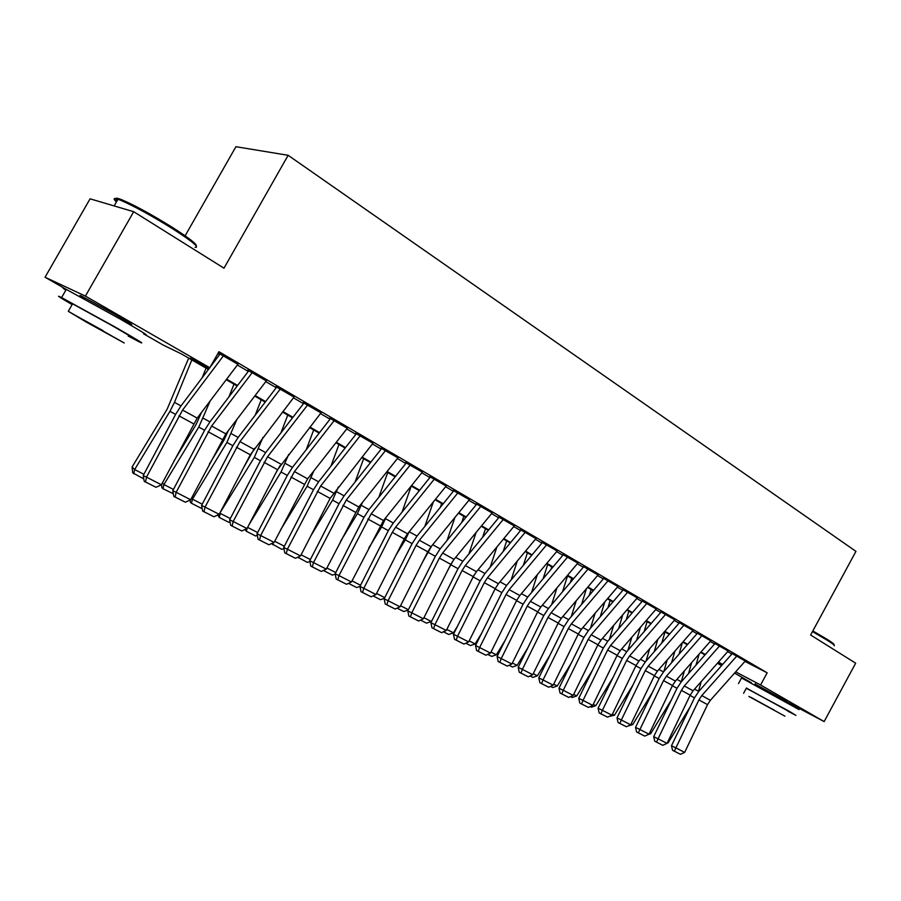 <?xml version="1.0" encoding="UTF-8"?>
<svg xmlns="http://www.w3.org/2000/svg" width="901" height="901" viewBox="0 0 901 901"><rect width="100%" height="100%" fill="white"/><g stroke="black" fill="none" stroke-linecap="round" stroke-linejoin="round"><path stroke-width="1.35" d="M84.66 298.648C79.423 295.438 78.5 294.65 81.89 296.26L115.193 314.55C129.755 322.997 134.733 326.173 130.127 324.078L126.962 322.479M755.128 684.062L786.427 701.248M185.122 235.803L235.927 146.705L288.14 155.299L855.95 551.367L810.618 635.014L855.668 663.192L824.145 721.577L786.246 701.564M751.389 682.755L734.563 673.092M721.577 665.636L717.41 663.249M208.413 369.455L181.338 353.89L163.205 345.072L144.622 334.406M66.28 289.424L45.05 277.238L85.404 296.08L209.82 367.743L190.145 358.17L208.818 368.914M85.404 296.08L133.697 211.712L90.077 198.817L45.05 277.238M237.909 364.286L219.033 353.429M266.324 380.898L247.775 370.243M294.008 397.093L275.785 386.63M320.981 412.861L303.063 402.589M347.279 428.245L329.665 418.143M372.924 443.236L355.602 433.313M397.938 457.866L380.886 448.112M422.344 472.135L405.563 462.551M446.153 486.067L429.653 476.629M469.41 499.672L453.158 490.392M492.115 512.951L476.122 503.817M514.291 525.925L498.546 516.937M535.971 538.595L520.451 529.754M557.156 550.984L541.861 542.278M577.856 563.102L562.798 554.52M598.106 574.951L583.262 566.492M617.917 586.528L603.287 578.194M637.289 597.87L622.861 589.659M656.255 608.952L642.03 600.866M674.815 619.809L660.782 611.835M692.982 630.441L679.14 622.568M710.776 640.848L697.126 633.088M728.199 651.04L714.73 643.393M744.947 661.402L767.179 672.822L218.92 351.705L209.82 367.743M217.839 353.597L219.574 354.611M237.357 365.006L248.271 371.392M265.772 381.619L276.235 387.734M293.456 397.803L303.479 403.659M320.441 413.57L330.025 419.179M346.727 428.944L355.918 434.316M372.372 443.934L381.179 449.081M397.386 458.553L405.822 463.486M421.792 472.822L429.867 477.541M445.612 486.743L453.349 491.27M468.858 500.337L476.269 504.661M491.574 513.615L498.67 517.76M513.75 526.578L520.541 530.543M535.431 539.249L541.929 543.044M556.615 551.626L562.832 555.264M577.327 563.733L583.274 567.213M597.577 575.57L603.276 578.904M617.388 587.159L622.828 590.335M636.759 598.478L641.974 601.53M655.725 609.572L660.703 612.477M674.286 620.417L679.05 623.199M692.464 631.038L697.002 633.696M710.258 641.444L714.594 643.978M727.681 651.626L731.826 654.047M745.273 661.03L731.984 653.484M133.697 211.712L223.989 268.183L288.14 155.299M767.179 672.822L760.579 684.974L824.145 721.577M735.655 671.864L760.579 684.974M226.647 379.175L237.594 385.459M255.141 395.562L265.626 401.587M282.891 411.52L292.938 417.298M309.944 427.074L319.562 432.615M336.31 442.245L345.522 447.549M362.022 457.032L370.852 462.112M387.103 471.46L395.562 476.325M411.577 485.538L419.675 490.2M435.465 499.278L443.224 503.738M458.789 512.692L466.222 516.971M481.573 525.801L488.68 529.889M503.817 538.595L510.63 542.515M525.565 551.097L532.086 554.858M546.817 563.328L553.056 566.92M567.596 575.277L573.565 578.712M587.914 586.968L593.624 590.245M607.781 598.388L613.254 601.541M627.231 609.583L632.457 612.59M646.254 620.519L651.254 623.402M664.882 631.241L669.657 633.989M683.116 641.726L687.677 644.35M700.978 651.997L705.337 654.498M718.469 662.055L722.625 664.454M718.007 662.584L722.05 664.713L718.12 662.449M704.987 654.903L700.629 652.392M687.328 644.756L682.767 642.131M669.308 634.394L664.533 631.646M650.894 623.807L645.904 620.935M632.097 613.007L626.871 610M612.894 601.958L607.42 598.816M593.263 590.673L587.542 587.396M573.205 579.152L567.225 575.716M552.685 567.36L546.445 563.767M531.714 555.298L525.193 551.547M510.259 542.965L503.445 539.046M488.308 530.351L481.19 526.252M465.84 517.433L458.406 513.165M442.841 504.211L435.082 499.751M419.292 490.673L411.194 486.022M395.179 476.809L386.72 471.944M370.457 462.607L361.628 457.528M345.128 448.045L335.915 442.751M319.168 433.122L309.55 427.592M292.532 417.816L282.497 412.039M265.221 402.105L254.735 396.08M237.188 386L226.241 379.704M745.33 660.974L710.382 700.302L707.522 704.638L684.659 752.391L675.885 747.898L674.331 751.175L672.574 750.308L680.48 754.295L674.331 751.175M736.838 655.996L701.778 695.572L698.894 699.919L675.885 747.898L671.482 745.758L694.434 697.96L698.726 691.461L732.209 653.619M671.482 745.758L672.574 750.308M680.48 754.295L684.659 752.391M691.664 662.595L688.533 673.588M696 665.107L699.108 654.126M698.298 691.957L701.237 681.561M667.483 742.435L668.148 742.773L690.098 706.981M668.148 742.773L667.157 743.111M812.826 630.937L827.163 639.338C832.513 642.728 834.743 644.519 833.83 644.699M834.157 645.769C835.103 645.589 832.817 643.764 827.332 640.296L812.465 631.59M787.699 711.103L795.932 715.371L788.994 711.103L746.298 688.296M799.063 709.594L741.534 677.98M746.411 688.082L787.823 710.878M748.889 696.439L784.94 716.194L748.889 696.439M774.241 710.134L750.893 697.329L774.241 710.134M117.141 200.698C114.168 197.691 115.778 197.398 121.962 199.819C134.801 205.338 151.436 214.404 171.832 227.041C188.996 237.999 197.128 244.272 196.204 245.86M195.078 247.358C200.045 247.752 192.24 241.344 171.663 228.144C150.737 215.193 133.697 205.89 120.531 200.236L117.963 199.267C113.413 197.792 112.918 198.659 116.454 201.892M128.201 336.05L139.159 341.828C146.446 345.331 138.461 340.42 115.182 327.074L61.606 297.578C55.254 294.447 58.756 296.789 72.136 304.606M143.653 333.944C151.008 337.323 143.079 332.3 119.878 318.864L66.291 289.412C62.056 287.363 61.91 287.599 65.863 290.156M72.339 304.245C69.501 302.477 69.58 302.342 72.564 303.84L111.026 325.013C127.863 334.665 133.652 338.224 128.392 335.701M86.361 322.108L124.237 342.988L68.285 311.318L86.361 322.108M103.007 330.622L78.297 316.994L103.007 330.622M728.256 650.984L693.083 690.785L690.189 695.167L667.033 743.37L658.079 738.797L656.536 742.109L654.79 741.253L662.809 745.307L656.536 742.109M719.595 645.904L684.298 685.954L681.393 690.357L658.079 738.797L653.698 736.669L676.933 688.409L681.28 681.832L714.989 643.539M653.698 736.669L654.79 741.253M662.809 745.307L667.033 743.37M710.833 640.78L675.412 681.077L672.495 685.503L649.035 734.169L639.901 729.495L638.37 732.862L636.635 732.006L644.778 736.117L638.37 732.862M701.98 635.61L666.447 676.144L663.519 680.593L639.901 729.495L635.543 727.377L659.082 678.656L663.463 672.011L697.397 633.257M635.543 727.377L636.635 732.006M644.778 736.117L649.035 734.169M693.038 630.373L657.392 671.166L654.441 675.626L630.666 724.776L621.341 720L619.832 723.424L618.097 722.568L626.364 726.747L619.832 723.424M684.005 625.091L648.236 666.132L645.274 670.626L621.341 720L617.005 717.906L640.859 668.711L645.285 661.987L679.444 622.749M617.005 717.906L618.097 722.568M626.364 726.747L630.666 724.776M674.872 619.742L638.978 661.041L636.005 665.557L611.914 715.18L602.386 710.315L600.888 713.783L599.165 712.939L607.567 717.173L600.888 713.783M665.648 614.347L629.63 655.894L626.645 660.444L602.386 710.315L598.073 708.22L622.253 658.541L626.713 651.75L661.097 612.016M598.073 708.22L599.165 712.939M607.567 717.173L611.914 715.18M674.905 651.13L671.538 662.787M679.05 654.216L682.395 642.548M681.235 681.888L684.366 670.896M649.497 733.223L650.601 733.786L671.504 699.694M650.601 733.786L647.842 734.72M657.831 639.338L654.216 651.727M661.773 643.044L665.017 631.928M663.812 671.628L667.179 659.96M631.139 723.818L632.705 724.618L652.459 692.373M632.705 724.618L628.087 725.958M640.465 627.22L636.568 640.363M644.17 631.59L647.109 621.634M646.04 661.12L649.666 648.743M612.387 714.211L614.426 715.259L632.952 685.008M614.426 715.259L609.301 716.385M622.782 614.752L618.582 628.707M626.229 619.82L628.842 611.126M627.907 650.376L631.826 637.221M593.241 704.402L595.775 705.708L612.962 677.62M595.775 705.708L591.326 707.217L590.121 706.598M656.311 608.885L620.181 650.702L617.174 655.264L592.757 705.382L583.026 700.404L581.539 703.929L579.827 703.095L588.364 707.398L581.539 703.929M646.884 603.366L610.63 645.443L607.612 650.038L583.026 700.404L578.735 698.331L603.242 648.168L607.747 641.298L642.368 601.068M578.735 698.331L579.827 703.095M588.364 707.398L592.757 705.382M604.774 601.913L600.246 616.735M607.95 607.736L610.18 600.404M609.414 639.361L613.637 625.395M573.678 694.389L576.719 695.955L592.464 670.231M576.719 695.955L572.248 697.475L570.524 696.597M637.356 597.791L600.967 640.138L597.937 644.756L573.194 695.381L563.249 690.29L561.785 693.871L560.073 693.038L568.745 697.419L561.785 693.871M627.715 592.148L591.214 634.777L588.173 639.417L563.249 690.29L558.98 688.229L583.825 637.559L588.376 630.621L623.233 589.873M558.98 688.229L560.073 693.038M568.745 697.419L573.194 695.381M586.45 588.68L581.573 604.436M589.322 595.313L591.135 589.457M590.549 628.076L595.099 613.254M553.687 684.152L557.269 685.988L571.448 662.821M557.269 685.988L552.752 687.542L550.5 686.393M617.985 586.45L581.348 629.348L578.296 634.022L553.191 685.154L543.033 679.951L541.58 683.589L539.89 682.767L548.709 687.215L541.58 683.589M608.13 580.695L571.38 623.864L568.306 628.56L543.033 679.951L538.798 677.912L563.992 626.724L568.587 619.708L603.681 578.431M538.798 677.912L539.89 682.767M548.709 687.215L553.191 685.154M567.529 575.885L562.528 591.777M570.333 582.542L571.673 578.262M571.302 616.509L576.201 600.764M533.257 673.689L537.401 675.818L549.858 655.432M537.401 675.818L532.84 677.383L530.025 675.953M598.174 574.861L561.3 618.323L558.203 623.042L532.761 674.691L522.366 669.387L520.947 673.081L519.269 672.259L528.223 676.786L520.947 673.081M588.105 568.97L551.108 612.714L547.999 617.467L522.366 669.387L518.176 667.359L543.72 615.653L548.36 608.547L583.69 566.74M518.176 667.359L519.269 672.259M528.223 676.786L532.761 674.691M547.684 564.476L543.123 578.746M550.973 569.398L551.784 566.842M551.649 604.661L556.942 587.903M512.365 662.99L517.106 665.411L527.704 648.078M517.106 665.411L512.5 667.01L509.11 665.276M577.924 563.012L540.803 607.049L537.683 611.824L511.869 664.014L501.238 658.575L499.841 662.336L498.174 661.525L507.274 666.121L499.841 662.336M567.63 556.998L530.374 601.316L527.243 606.125L501.238 658.575L497.082 656.57L522.997 604.334L527.682 597.149L563.249 554.779M497.082 656.57L498.174 661.525M507.274 666.121L511.869 664.014M527.4 552.82L523.346 565.332M531.241 555.861L531.466 555.162M531.59 592.486L537.311 574.669M491.011 652.054L496.35 654.79L504.92 640.757M496.35 654.79L491.709 656.401L487.711 654.363M557.223 550.905L519.843 595.527L516.69 600.359L490.504 653.09L479.636 647.526L478.251 651.344L476.606 650.545L485.864 655.218L478.251 651.344M546.693 544.745L509.178 589.659L506.013 594.525L479.636 647.526L475.514 645.544L501.801 592.757L506.531 585.492L542.346 542.548M475.514 645.544L476.606 650.545M485.864 655.218L490.504 653.09M506.677 540.904L503.186 551.502M511.115 579.996L517.298 561.041M469.173 640.87L475.142 643.933L481.506 633.516M475.142 643.933L470.457 645.567L465.828 643.201M536.039 538.505L498.399 583.735L495.223 588.635L468.655 641.906L457.539 636.23L456.176 640.104L454.543 639.316L463.959 644.069L456.176 640.104M525.272 532.209L487.497 577.744L484.299 582.665L457.539 636.23L453.451 634.27L480.132 580.92L484.907 573.565L520.958 530.047M453.451 634.27L454.543 639.316M463.959 644.069L468.655 641.906M485.493 528.729L482.643 537.233M473.149 576.843L474.557 574.331M490.212 567.168L496.901 546.975M446.817 629.427L453.462 632.829L457.404 626.364M453.462 632.829L448.732 634.484L443.45 631.792M514.37 525.824L476.471 571.673L473.262 576.629L446.299 630.475L434.924 624.663L433.584 628.605L431.973 627.828L441.558 632.66L433.584 628.605M503.344 519.381L465.321 565.546L462.089 570.524L434.924 624.663L430.881 622.726L457.956 568.813L462.787 561.379L499.086 517.253M430.881 622.726L431.973 627.828M441.558 632.66L446.299 630.475M463.824 516.273L461.706 522.501M448.281 569.342L453.597 559.893M468.869 553.98L476.111 532.457M423.954 617.714L431.286 621.465L432.581 619.347M431.286 621.465L426.511 623.154L420.542 620.102M492.194 512.849L454.036 559.341L450.793 564.353L423.414 618.773L411.78 612.826L410.473 616.836L408.874 616.07L418.627 620.992L410.473 616.836M480.909 506.249L442.616 553.068L439.361 558.102L411.78 612.826L407.793 610.912L435.273 556.424L440.15 548.889L476.697 504.155M407.793 610.912L408.874 616.07M418.627 620.992L423.414 618.773M441.659 503.535L440.375 507.263M422.625 562.01L431.658 545.995M447.076 540.409L454.915 517.444M408.266 609.966L403.772 611.554L397.082 608.141M400.54 605.731L408.378 609.74M469.489 499.571L431.072 546.716L427.795 551.784L399.999 606.801L388.083 600.708L386.811 604.785L385.234 604.03L395.156 609.042L386.811 604.785M457.933 492.802L419.382 540.285L416.093 545.387L388.083 600.708L384.141 598.827L412.05 543.742L416.972 536.118L453.766 490.741M384.141 598.827L385.234 604.03M395.156 609.042L399.999 606.801M418.988 490.504L418.638 491.484M396.147 554.881L405.292 539.879L409.11 531.86M424.81 526.454L433.325 501.925M384.4 598.309L380.515 599.694L373.082 595.899M376.573 593.455L384.75 597.633M446.243 485.966L407.556 533.786L404.245 538.922L376.021 594.536L363.824 588.297L362.574 592.453L361.019 591.698L371.122 596.8L362.574 592.453M434.406 479.039L395.595 527.198L392.262 532.367L363.824 588.297L359.938 586.438L388.275 530.757L393.253 523.042L430.295 477.012M359.938 586.438L361.019 591.698M371.122 596.8L376.021 594.536M368.768 548.033L381.619 526.939L386.033 517.365M402.083 512.061L411.261 486.056M359.961 586.393L356.706 587.553L348.484 583.352M352.032 580.875L360.546 585.245M422.423 472.023L383.477 520.541L351.469 581.978L338.967 575.581L337.751 579.816L336.219 579.084L346.502 584.276L337.751 579.816M410.304 464.927L371.223 513.795L338.967 575.581L335.138 573.768L363.925 517.456L368.948 509.639L406.25 462.945M335.138 573.768L336.219 579.084M346.502 584.276L351.469 581.978M340.443 541.501L357.37 513.694L362.45 502.42M378.87 497.228L387.723 472.529M335.206 574.095L332.345 575.12L323.403 570.457M326.883 568.002L335.758 572.552M398.028 457.753L358.812 506.981L326.308 569.117L313.503 562.562L312.32 566.864L310.811 566.143L321.285 571.437L312.32 566.864M385.605 450.477L346.254 500.066L313.503 562.562L309.741 560.771L338.979 503.839L344.058 495.922L381.607 448.529M309.741 560.771L310.811 566.143M321.285 571.437L326.308 569.117M311.104 535.385L332.548 500.134L338.371 486.968M355.152 481.922L363.632 458.677M309.888 561.492L307.387 562.393L297.769 557.201M301.114 554.802L310.372 559.544M298.501 557.865L298.884 556.694M373.014 443.123L330.115 498.411L300.529 555.928L287.396 549.205L286.259 553.597L284.772 552.887L295.449 558.282L286.259 553.597M360.276 435.667L320.666 485.999L287.396 549.205L283.702 547.459L313.424 489.874L318.56 481.855L356.357 433.764M283.702 547.459L284.772 552.887M295.449 558.282L300.529 555.928M280.639 529.765L307.106 486.236L313.773 470.998M330.949 466.099L338.956 444.497M283.928 548.585L281.822 549.351L271.528 543.607M274.692 541.276L284.344 546.22M272.721 544.711L273.307 542.774M347.381 428.121L307.635 478.836L274.107 542.413L260.637 535.521L259.533 539.992L258.08 539.305L268.96 544.79L259.533 539.992M334.316 420.474L294.436 471.572L260.637 535.521L257.01 533.809L287.216 475.57L292.408 467.439L330.464 418.616M257.01 533.809L258.08 539.305M268.96 544.79L274.107 542.413M280.008 465.671L275.841 473.048M248.969 524.765L281.033 472L288.658 454.464M306.216 449.723L313.683 429.968M257.314 535.374L255.625 535.994L246.3 531.241L245.061 529.45M247.606 527.4L257.663 532.559M246.3 531.241L247.144 528.279M321.094 412.737L277.576 469.703L247.009 528.549L233.19 521.488L232.131 526.038L230.712 525.362L241.795 530.971L232.131 526.038M307.691 404.887L267.541 456.784L233.19 521.488L229.642 519.821L260.355 460.895L265.604 452.662L303.919 403.085M229.642 519.821L230.712 525.362M241.795 530.971L247.009 528.549M254.51 448.371L243.315 468.16M219.889 513.029L254.307 457.404L263.024 437.312M280.977 432.762L287.779 415.079M230.037 521.837L228.775 522.298L219.213 517.422L217.929 514.933M219.213 517.422L220.294 513.412L230.307 518.548M294.12 396.947L250.298 454.791L219.213 514.336L205.045 507.083L204.02 511.734L202.635 511.07L213.942 516.78L204.02 511.734M280.369 388.905L239.948 441.614L205.045 507.083L201.576 505.461L232.796 445.849L238.112 437.503L276.675 387.148M201.576 505.461L202.635 511.07M213.942 516.78L219.213 514.336M228.291 430.723L224 440.037L209.359 464.173M191.485 498.219L192.465 499.165L226.906 442.436L236.862 419.494M255.22 415.158L261.222 399.807M202.049 507.961L201.238 508.254L191.44 503.254L190.348 502.195L190.111 500.01M191.44 503.254L192.465 499.165L202.252 504.177M266.437 380.751L225.881 433.877L190.685 499.751L176.145 492.306L175.166 497.048L173.814 496.406L185.347 502.229L175.166 497.048M252.325 372.496L211.634 426.038L176.145 492.306L172.767 490.73L204.527 430.408L209.899 421.95L248.721 370.795M172.767 490.73L173.814 496.406M185.347 502.229L190.685 499.751M201.554 412.343L195.979 424.72L173.803 461.289M162.349 482.992L163.926 484.547L198.783 427.074L210.17 400.945M228.944 396.857L234.001 384.164M173.319 493.737L162.957 488.725L161.898 487.678L161.561 484.501M162.957 488.725L163.926 484.547L173.454 489.423M238.022 364.128L197.195 418.109L161.414 484.772L146.48 477.136L145.557 481.967L144.239 481.348L156.008 487.295L145.557 481.967M223.538 355.647L182.576 410.056L146.48 477.136L143.191 475.604L175.515 414.561L180.943 405.991L209.73 367.698M210.192 367.079L220.024 354.014M143.191 475.604L144.239 481.348M156.008 487.295L161.414 484.772M188.669 358.114L167.226 409.009L132.098 466.977L134.643 469.556L169.94 411.318L174.479 402.342L191.834 359.927M202.151 377.789L206.07 368.104M143.811 478.96L132.706 472.788L132.098 466.977M133.731 473.825L134.643 469.556L143.89 474.286M710.382 700.302L701.778 695.572M707.522 704.638L698.894 699.919M690.065 695.426L694.491 697.847M694.57 689.096L698.5 691.27M693.083 690.785L684.298 685.954M690.189 695.167L681.393 690.357M675.412 681.077L666.447 676.144M672.495 685.503L663.519 680.593M657.392 671.166L648.236 666.132M654.441 675.626L645.274 670.626M638.978 661.041L629.63 655.894M636.005 665.557L626.645 660.444M672.371 685.762L677 688.285M676.921 679.365L681.269 681.764M654.317 675.896L659.149 678.532M658.901 669.432L663.508 671.966M635.869 665.828L640.915 668.587M640.498 659.284L645.319 661.942M617.039 655.545L622.309 658.417M621.713 648.923L626.747 651.705M620.181 650.702L610.63 645.443M617.174 655.264L607.612 650.038M597.813 645.037L603.31 648.033M602.51 638.347L607.792 641.253M600.967 640.138L591.214 634.777M597.937 644.756L588.173 639.417M578.16 634.293L583.893 637.435M582.902 627.535L588.421 630.576M581.348 629.348L571.38 623.864M578.296 634.022L568.306 628.56M558.068 623.323L564.06 626.6M562.855 616.475L568.621 619.663M561.3 618.323L551.108 612.714M558.203 623.042L547.999 617.467M537.537 612.117L543.787 615.518M542.368 605.179L548.394 608.502M540.803 607.049L530.374 601.316M537.683 611.824L527.243 606.125M516.543 600.64L523.064 604.199M521.42 593.635L527.716 597.104M519.843 595.527L509.178 589.659M516.69 600.359L506.013 594.525M495.077 588.916L501.868 592.633M499.999 581.821L506.576 585.447M498.399 583.735L487.497 577.744M495.223 588.635L484.299 582.665M473.115 576.922L480.199 580.796M478.082 569.736L484.952 573.52M476.471 571.673L465.321 565.546M473.262 576.629L462.089 570.524M451.018 564.848L458.023 568.677M455.658 557.37L462.821 561.323M454.036 559.341L442.616 553.068M450.793 564.353L439.361 558.102M428.414 552.504L435.341 556.289M432.694 544.711L440.184 548.844M431.072 546.716L419.382 540.285M427.795 551.784L416.093 545.387M405.292 539.879L412.117 543.607M409.2 531.759L417.017 536.061M407.556 533.786L395.595 527.198M404.245 538.922L392.262 532.367M381.619 526.939L388.342 530.621M385.549 518.717L393.286 522.985M383.477 520.541L371.223 513.795M380.132 525.745L367.856 519.032M357.37 513.694L363.993 517.32M361.369 505.382L368.993 509.594M358.812 506.981L346.254 500.066M355.433 512.241L342.853 505.371M332.548 500.134L339.058 503.693M336.614 491.732L344.103 495.865M333.539 493.084L320.666 485.999M330.115 498.411L317.231 491.372M307.106 486.236L313.492 489.727M311.25 477.744L318.594 481.798M307.635 478.836L294.436 471.572M304.178 484.242L290.967 477.012M281.033 472L287.295 475.424M285.245 463.418L292.453 467.382M281.078 464.229L267.541 456.784M277.576 469.703L264.027 462.292M254.307 457.404L260.434 460.749M258.598 448.721L265.649 452.606M253.834 449.25L239.948 441.614M250.298 454.791L236.389 447.2M226.906 442.436L232.875 445.702M231.275 433.651L238.146 437.447M225.881 433.877L211.634 426.038M222.31 439.508L208.041 431.703M198.783 427.074L204.606 430.261M203.243 418.199L209.944 421.893M197.195 418.109L182.576 410.056M193.58 423.808L178.939 415.8M169.94 411.318L175.594 414.404M174.479 402.342L180.988 405.923M786.122 701.789L786.607 700.899M754.835 684.591L755.32 683.713M746.478 687.97L743.595 693.274M738.505 683.544L741.647 677.777M84.457 299.008L85.099 297.882M114.134 205.935L117.963 199.267M72.564 303.84L68.285 311.318M61.606 297.578L66.291 289.412M121.962 199.819L120.531 200.236"/></g></svg>
